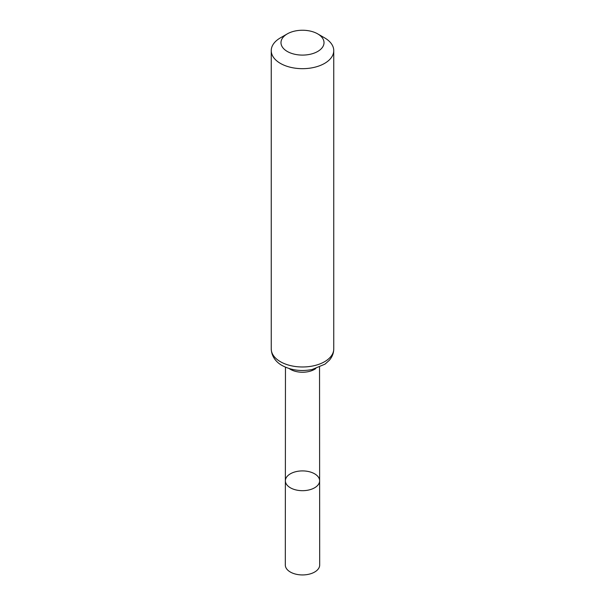 <?xml version="1.0" encoding="UTF-8"?>
<svg xmlns="http://www.w3.org/2000/svg" width="605" height="605" viewBox="0 0 605 605"><rect width="100%" height="100%" fill="white"/><g stroke="black" fill="none" stroke-linecap="round" stroke-linejoin="round"><path stroke-width="0.91" d="M319.629 480.793A17.129 9.892 180 0 1 302.5 490.685A17.129 9.892 180 0 1 285.371 480.793A17.129 9.892 0 0 0 290.392 487.789A17.129 9.892 0 0 0 309.057 489.929A17.129 9.892 0 0 0 319.629 480.793A17.129 9.892 0 0 0 302.5 470.909A17.129 9.892 0 0 0 285.371 480.793L285.31 565.01A17.19 9.922 0 0 0 290.347 572.035A17.19 9.922 0 0 0 309.079 574.183A17.19 9.922 0 0 0 319.69 565.01L319.538 367.182M324.605 37.865L317.716 33.888A21.515 12.425 180 0 1 317.716 51.455A21.515 12.425 180 0 1 287.284 51.455A21.515 12.425 180 0 1 287.284 33.888A21.515 12.425 180 0 1 317.716 33.888L324.605 37.865A31.256 18.044 180 0 1 333.756 50.623A31.256 18.044 180 0 1 302.5 68.675A31.256 18.044 180 0 1 271.244 50.623A31.256 18.044 180 0 1 280.395 37.865L287.284 33.888M289.22 368.566A17.038 9.839 0 0 0 290.453 369.36A17.038 9.839 0 0 0 315.78 368.566M280.395 361.692A31.256 18.044 0 0 0 314.464 365.609A31.256 18.044 0 0 0 333.756 348.934C333.695 353.138 332.221 356.912 329.347 360.255L325.014 364.149L312.097 369.519C301.078 371.629 291.088 370.29 282.127 365.511C277.786 363.174 271.622 357.91 271.244 348.934A31.256 18.044 0 0 0 280.395 361.692M285.462 367.182L285.371 480.793M271.244 50.623L271.244 348.934M333.756 50.623L333.756 348.934"/></g></svg>
